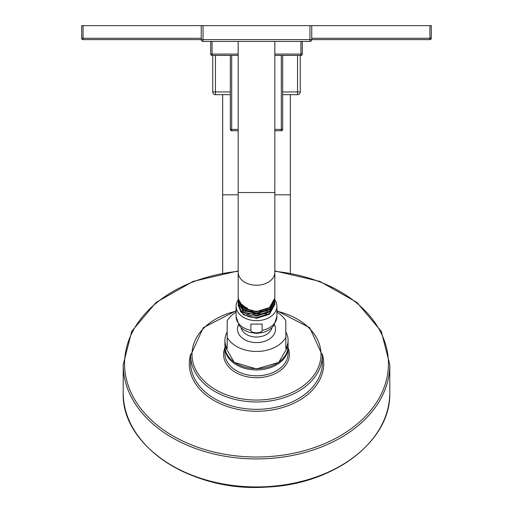 <?xml version="1.0" encoding="UTF-8"?>
<svg xmlns="http://www.w3.org/2000/svg" width="513" height="513" viewBox="0 0 513 513"><rect width="100%" height="100%" fill="white"/><g stroke="black" fill="none" stroke-linecap="round" stroke-linejoin="round"><path stroke-width="0.77" d="M431.292 38.283A1.353 1.353 0 0 1 429.939 39.636L311.757 39.636L311.757 25.65L431.292 25.65L431.292 38.283L311.757 38.283M201.243 39.636L83.061 39.636L83.061 25.65L311.757 25.65L311.757 39.636L201.243 39.636L201.243 25.65L201.243 39.636A1.802 1.802 0 0 0 203.045 41.438L203.045 25.65M83.061 39.636A1.353 1.353 0 0 1 81.708 38.283L81.708 25.65L83.061 25.65M429.939 39.636L429.939 25.65M274.827 55.423L300.932 55.423A1.353 1.353 0 0 0 302.285 54.07L302.285 41.438M238.173 55.423L212.068 55.423A1.353 1.353 0 0 1 210.715 54.07L210.715 41.438M212.068 55.423L212.068 41.438M300.932 55.423L300.932 54.07L274.827 54.07M282.663 129.398A1.353 1.353 0 0 1 281.31 130.751L281.31 129.398L282.663 129.398L282.663 55.423M230.337 129.398L231.69 129.398L231.69 130.751A1.353 1.353 0 0 1 230.337 129.398L230.337 55.423M281.31 130.751L274.827 130.751M238.173 130.751L231.69 130.751M297.546 94.661A2.706 2.706 0 0 0 300.252 91.955L297.546 91.955L297.546 94.661L282.663 94.661M230.337 94.661L215.454 94.661L215.454 55.423M300.252 91.955L300.252 55.423M215.454 94.661A2.706 2.706 0 0 1 212.748 91.955L212.748 55.423M222.668 94.661L222.668 273.121M290.332 94.661L290.332 273.121M274.827 270.928L319.881 281.4L356.933 302.42L381.287 331.385L389.79 364.679L389.79 392.701A133.29 94.251 180 0 1 256.5 486.952A133.29 94.251 180 0 1 123.21 392.701C121.171 446.028 191.715 492.333 265.901 487.113C333.482 484.83 391.291 441.109 389.79 392.701M389.79 364.679A133.29 94.251 180 0 1 256.5 458.93A133.29 94.251 180 0 1 123.21 364.679L123.21 392.701M190.644 355.394L190.644 362.762A65.856 46.568 0 0 0 256.5 409.329A65.856 46.568 0 0 0 322.356 362.762L322.356 355.394A65.856 46.568 180 0 1 256.5 401.961A65.856 46.568 180 0 1 190.644 355.394L203.27 327.711L236.089 310.737M288.062 346.974L288.075 353.483A31.575 22.328 0 0 1 256.5 375.811A31.575 22.328 0 0 1 224.925 353.483L224.938 346.974M224.925 346.339L234.236 362.37L256.5 368.93L278.764 362.37L288.075 346.339A31.575 22.328 0 0 1 256.5 368.661A31.575 22.328 0 0 1 224.925 346.339L224.925 340.305A31.575 22.328 180 0 0 227.182 348.596L227.182 320.856A31.575 22.328 180 0 1 236.089 312.109M276.911 312.109A31.575 22.328 180 0 1 285.818 320.856L285.818 337.432A31.575 22.328 0 0 1 256.5 351.469A31.575 22.328 0 0 1 227.182 337.432M224.925 340.305A31.575 22.328 180 0 1 227.182 332.02M288.075 346.339L288.075 340.305A31.575 22.328 180 0 1 285.818 348.596L285.818 337.432M285.818 332.02A31.575 22.328 180 0 1 288.075 340.305M274.436 324.665A19.026 13.453 180 0 1 256.5 342.601A19.026 13.453 180 0 1 238.564 324.665M262.124 330.372C262.38 331.642 260.501 332.482 256.5 332.899C252.492 332.475 250.613 331.635 250.876 330.372L250.876 324.088L262.124 324.088L262.124 330.372A20.411 14.435 0 0 0 276.911 316.502L273.929 325.402L271.659 327.922L268.613 330.186L263.958 332.277L256.5 333.418L249.042 332.277L244.387 330.186L241.341 327.922L239.071 325.402L236.089 316.502A20.411 14.435 0 0 0 250.876 330.372M274.827 299.868A20.411 14.435 180 0 1 276.911 306.223A20.411 14.435 180 0 1 256.5 320.657A20.411 14.435 0 0 1 236.089 306.223L236.089 316.502M238.199 299.836A20.411 14.435 0 0 0 236.089 306.223M238.212 304.485L240.623 311.564L241.437 310.852M274.795 303.35L274.827 304.132L269.46 313.584L256.5 317.669C249.575 317.63 244.284 315.598 240.623 311.564M238.179 305.607L243.54 314.815L256.5 318.329L269.46 314.257L274.821 304.472M238.186 303.33L240.623 309.974C244.284 314.007 249.575 316.046 256.5 316.085L269.46 312.007L274.821 302.189M274.801 298.79L274.827 299.502L269.46 308.954L256.5 313.039L243.54 309.531L238.173 300.663L238.205 299.932M274.795 301.067L274.827 301.817L269.46 311.269L256.5 315.348L243.54 311.846L238.173 302.971L238.212 302.208M245.964 313.95L266.471 313.796M245.201 311.327L267.324 311.115M244.56 308.723L256.218 311.853L268.043 308.46M238.186 298.765L243.54 308.082L256.5 311.596L269.46 307.524L274.827 298.079L274.827 272.288A18.327 12.96 180 0 1 256.5 285.241A18.327 12.96 180 0 1 238.173 272.288L238.173 296.944C238.41 301.939 241.546 305.722 247.593 308.307L247.593 308.877C241.546 306.569 238.41 303.055 238.173 298.335L238.276 298.297M238.173 299.201L238.205 297.662M238.186 301.054L243.54 310.327L256.5 313.847L269.46 309.769L274.814 299.913M240.757 303.606L247.593 308.877M311.757 39.636A1.802 1.802 0 0 1 309.955 41.438L203.045 41.438M309.955 41.438L309.955 25.65M201.243 38.283L81.708 38.283M238.173 54.07L210.715 54.07M302.285 54.07L300.932 54.07L300.932 41.438M238.173 129.398L231.69 129.398L231.69 55.423M281.31 55.423L281.31 129.398L274.827 129.398M297.546 55.423L297.546 91.955L282.663 91.955M230.337 91.955L212.748 91.955M290.332 194.805L274.827 194.805M238.173 194.805L222.668 194.805M365.057 447.394A132.617 93.77 180 0 1 147.943 447.394M274.827 271.332A131.937 93.295 180 0 1 388.437 363.717A131.937 93.295 180 0 1 256.5 457.012A131.937 93.295 180 0 1 124.563 363.717A131.937 93.295 180 0 1 238.173 271.332M190.669 354.15A67.209 47.523 0 0 0 189.291 363.717A67.209 47.523 0 0 0 256.5 411.246A67.209 47.523 0 0 0 323.709 363.717A67.209 47.523 0 0 0 322.331 354.15M276.911 311.173A64.503 45.612 180 0 1 321.003 354.438A64.503 45.612 180 0 1 256.5 400.05A64.503 45.612 180 0 1 191.997 354.438A64.503 45.612 180 0 1 236.089 311.173M224.925 347.833A32.928 23.284 0 0 0 223.572 354.438A32.928 23.284 0 0 0 256.5 377.722A32.928 23.284 0 0 0 289.428 354.438A32.928 23.284 0 0 0 288.075 347.833M288.075 347.615A31.575 22.328 180 0 1 256.5 369.937A31.575 22.328 180 0 1 224.925 347.615M271.909 327.692A15.589 11.023 180 0 1 256.5 337.028A15.589 11.023 0 0 1 241.091 327.692M274.827 41.438L274.827 192.548L238.173 192.548L238.173 272.288M123.21 364.679L131.713 331.385L156.067 302.42L193.119 281.4L238.173 270.928M276.911 310.737L309.73 327.711L322.356 355.394M276.911 306.223L276.911 316.502M238.173 305.286L238.173 305.934M274.827 304.812L274.827 304.132M274.827 299.502L274.827 300.323M274.827 301.817L274.827 302.567M238.173 300.663L238.173 301.445M238.173 303.69L238.173 302.971M274.827 192.548L274.827 272.288M238.173 41.438L238.173 192.548"/></g></svg>
